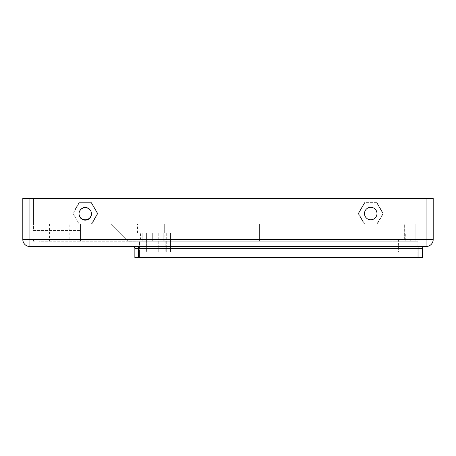 <?xml version="1.0" encoding="UTF-8"?>
<svg xmlns="http://www.w3.org/2000/svg" width="456" height="456" viewBox="0 0 456 456"><rect width="100%" height="100%" fill="white"/><g stroke="black" fill="none" stroke-linecap="round" stroke-linejoin="round"><path stroke-width="0.34" stroke-dasharray="2.28 1.71" d="M47.783 224.073L38.857 224.073L38.857 241.207L49.567 241.207L49.567 224.073L38.857 224.073L79.173 224.073L73.097 213.545L79.173 203.017L91.331 203.017L97.407 213.545L91.331 224.073L79.173 224.073L73.097 213.545L79.173 203.017L91.331 203.017L97.407 213.545L91.331 224.073L364.669 224.073L358.593 213.545L364.669 203.017L376.827 203.017L382.903 213.545L376.827 224.073L364.669 224.073L358.593 213.545L364.669 203.017L376.827 203.017L382.903 213.545L376.827 224.073L417.143 224.073L417.143 198.377L417.143 224.073L377.237 224.073L383.314 213.545L377.032 202.663L364.464 202.663L358.177 213.545L364.258 224.073L377.237 224.073L383.314 213.545L377.032 202.663L364.464 202.663L358.177 213.545L364.258 224.073L164.297 224.073L164.297 232.999L137.535 232.999L169.831 232.999L164.297 232.999L164.297 224.073L392.16 224.073L69.802 224.073L69.802 241.207L80.507 241.207L38.857 241.207L38.857 224.073L33.505 224.073L141.103 224.073L80.507 224.073L80.507 241.207L80.507 224.073L80.507 230.497L80.507 224.073L33.505 224.073L33.505 198.377L33.505 230.497L80.507 230.497L33.505 230.497L33.505 224.073L38.857 224.073L38.857 209.087L75.257 209.087L78.968 202.663L75.257 209.087L47.783 209.087L47.783 224.073L38.857 224.073L38.857 198.377L38.857 209.087L47.783 209.087M49.567 224.073L69.802 224.073M141.103 232.999L141.103 224.073L141.103 232.999M417.143 198.377L38.857 198.377L38.857 224.073L38.857 198.377L33.505 198.377L417.143 198.377M91.536 202.663L78.968 202.663L91.536 202.663L97.823 213.545L91.855 224.073L97.823 213.545L91.536 202.663M91.211 224.073L91.211 241.207L127.976 241.207L110.848 224.073L128.028 241.252L139.496 241.207L139.496 251.911L166.263 251.911L166.263 232.999M163.231 232.999L152.703 232.999L163.231 232.999L163.231 241.207L152.703 241.207L163.231 241.207L163.231 232.999M142.175 232.999L152.703 232.999L142.175 232.999L142.175 241.207L152.703 241.207L142.175 241.207L142.175 232.999M398.584 239.417L410.719 239.417L398.584 239.417L398.584 251.911L410.719 251.911L398.584 251.911L410.719 251.911L398.584 251.911L398.584 241.207L410.719 241.207L398.584 241.207M405.31 234.065L405.31 241.207L415.177 241.207L415.177 224.073L415.177 239.417L404.649 239.417L415.177 239.417L415.177 224.073L394.121 224.073L415.177 224.073L415.177 241.207L394.121 241.207L403.993 241.207L403.993 234.065L405.31 234.065L404.649 233.689L403.993 234.065M394.121 239.417L404.649 239.417L394.121 239.417L394.121 224.073L404.649 224.073L394.121 224.073L394.121 239.417M410.719 239.417L410.719 241.207M29.936 198.377L22.8 198.377L22.8 239.417A7.136 7.136 0 0 0 29.936 246.559L29.936 198.377L433.2 198.377L433.2 239.417A7.136 7.136 0 0 1 426.064 246.559L426.064 239.417L433.2 239.417M79.013 213.727A6.247 6.247 0 0 1 85.255 207.303A6.247 6.247 0 0 1 91.496 213.727M140.545 241.207L164.855 241.207L146.632 241.207L158.768 241.207L158.779 232.999L140.545 232.999L164.855 232.999L158.779 232.999L158.779 241.207L146.621 241.207L146.621 232.999L146.621 241.207L140.545 241.207L140.545 232.999M405.31 241.207L403.993 241.207M164.855 241.207L164.855 232.999M417.856 244.775L417.856 251.911L417.856 241.207L392.16 241.207L417.856 241.207L417.856 244.775L392.16 244.775L392.16 241.207L170.544 241.207L170.544 232.999L170.544 251.911L170.544 241.207L134.856 241.207L134.856 232.999L170.544 232.999L134.856 232.999L134.856 241.207L139.496 241.207L139.496 251.911L165.192 251.911L165.192 241.207L259.584 241.207L259.584 224.073L259.584 241.207L392.16 241.207L80.507 241.207L80.507 224.073L80.507 241.207L91.211 241.207M170.544 251.911L139.496 251.911L139.496 257.623L417.856 257.623L417.856 251.911L392.16 251.911L417.856 251.911L392.16 251.911L392.16 241.207L392.16 251.911L417.856 251.911L417.856 257.623L139.496 257.623L139.496 251.911L170.544 251.911M158.768 241.207L146.632 241.207L158.768 241.207L158.768 251.911L146.632 251.911L158.768 251.911L146.632 251.911L158.768 251.911L158.768 241.207M392.16 224.073L392.16 241.207L392.16 224.073M392.16 244.775L392.16 251.911L392.16 241.207L165.192 241.207L165.192 251.911L169.831 251.911L166.263 251.911M49.567 241.207L69.802 241.207M133.072 246.559L418.927 246.559L133.072 246.559A1.784 1.784 0 0 1 134.856 248.343L134.856 257.623L138.424 257.623L138.424 248.343L418.927 248.343L418.927 257.623L138.424 257.623M418.927 246.559L424.279 246.559L418.927 246.559L418.927 248.343L422.495 248.343L422.495 257.623L418.927 257.623M364.504 213.545A6.247 6.247 0 0 0 373.869 218.954A6.247 6.247 0 0 0 373.869 208.135A6.247 6.247 0 0 0 364.504 213.545A6.247 6.247 0 0 0 373.869 218.954A6.247 6.247 0 0 0 373.869 208.135A6.247 6.247 0 0 0 364.504 213.545M79.008 213.545A6.247 6.247 0 0 0 88.379 218.954A6.247 6.247 0 0 0 88.379 208.135A6.247 6.247 0 0 0 79.008 213.545M29.936 246.559L426.064 246.559M422.495 248.343A1.784 1.784 0 0 1 424.279 246.559A1.784 1.784 0 0 0 422.495 248.343M91.496 213.904A6.247 6.247 0 0 1 82.131 219.313A6.247 6.247 0 0 1 82.131 208.495A6.247 6.247 0 0 1 91.496 213.904M376.992 213.545A6.247 6.247 0 0 1 367.621 218.954A6.247 6.247 0 0 1 367.621 208.135A6.247 6.247 0 0 1 376.992 213.545M404.649 233.689L404.649 241.207M152.703 241.207L152.703 232.999L152.703 241.207M169.831 251.911L169.831 232.999L169.831 251.911M404.649 239.417L404.649 224.073L404.649 239.417M33.505 241.207L33.505 239.417L33.505 241.207L34.399 241.207L33.505 239.417L34.399 241.207L33.505 241.207L33.505 239.417L33.505 241.207L34.399 241.207L33.505 241.207M33.505 239.417L34.399 241.207L33.505 239.417M263.152 224.073L263.152 241.207M426.064 198.377L426.064 239.417L22.8 239.417M134.856 248.343L138.424 248.343L138.424 246.559M137.535 232.999L137.535 224.073M167.865 224.073L167.865 232.999M146.632 241.207L146.632 251.911L146.632 241.207"/><path stroke-width="0.68" d="M22.8 239.417L22.8 198.377L29.936 198.377L29.936 246.559A7.136 7.136 0 0 1 22.8 239.417L426.064 239.417L426.064 198.377L29.936 198.377M91.496 213.727A6.247 6.247 0 0 1 85.255 219.792A6.247 6.247 0 0 1 79.013 213.727M426.064 198.377L433.2 198.377L433.2 239.417A7.136 7.136 0 0 1 426.064 246.559L426.064 239.417L433.2 239.417M134.856 257.623L134.856 248.343A1.784 1.784 0 0 0 133.072 246.559L133.072 246.559A1.784 1.784 0 0 1 134.856 248.343L138.424 248.343L138.424 257.623L134.856 257.623M424.279 246.559A1.784 1.784 0 0 0 422.495 248.343L422.495 257.623L418.927 257.623L418.927 248.343L138.424 248.343L138.424 246.559M138.424 257.623L418.927 257.623M91.496 213.904A6.247 6.247 0 0 1 82.131 219.313A6.247 6.247 0 0 1 82.131 208.495A6.247 6.247 0 0 1 91.496 213.904M376.992 213.545A6.247 6.247 0 0 1 367.621 218.954A6.247 6.247 0 0 1 367.621 208.135A6.247 6.247 0 0 1 376.992 213.545M426.064 246.559L29.936 246.559M422.495 248.343L418.927 248.343L418.927 246.559"/></g></svg>
